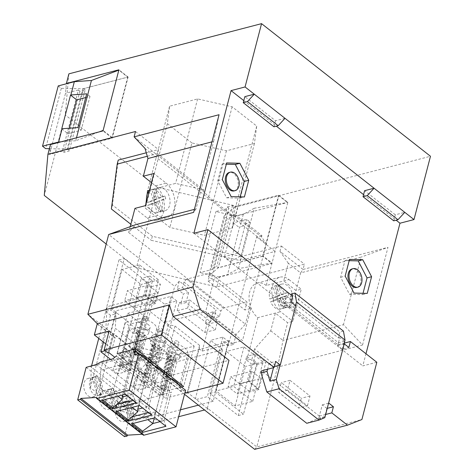 <?xml version="1.0" encoding="UTF-8"?>
<svg xmlns="http://www.w3.org/2000/svg" width="473" height="473" viewBox="0 0 473 473"><rect width="100%" height="100%" fill="white"/><g stroke="black" fill="none" stroke-linecap="round" stroke-linejoin="round"><path stroke-width="0.35" stroke-dasharray="2.37 1.77" d="M112.822 358.859L123.506 367.249L127.066 364.452L120.325 359.161L121.987 357.972L130.708 324.49L129.046 325.678L120.325 359.161L116.376 356.063L125.097 322.58L142.32 318.093L134.208 349.228M101.074 361.922L147.883 398.668L143.165 401.281L132.954 404.119L124.482 436.638M147.883 398.668L159.626 395.605L163.185 392.809L171.906 359.326L167.956 356.228L159.235 389.711L152.495 384.413L148.936 387.216L147.765 387.523L142.852 383.662L144.023 383.355L128.419 371.11L127.249 371.411L127.775 369.407L131.979 368.307L128.035 365.209L136.756 331.727L144.649 337.923L146.311 336.741L155.463 343.924L152.359 343.977L143.632 377.46L147.582 380.558L143.378 381.652L142.852 383.662M167.034 373.363L174.791 343.587A13.989 6.906 14.6 0 1 187.858 353.845L189.123 354.839L171.906 359.326M189.123 354.839L181.366 384.614M180.863 386.559L180.402 388.321L182.206 387.848L154.263 365.913A13.989 6.906 -165.4 0 0 150.467 364.819L150.928 363.057M185.552 390.237L181.295 391.348L182.206 387.848M143.414 435.16A0.958 0.55 128.1 0 1 143.301 434.592L143.408 434.19L142.267 434.261M143.408 434.19L96.598 397.444M155.055 417.742L154.618 415.217L136.449 419.953L131.902 422.803L132.83 423.53M165.946 426.291L164.042 420.621L154.724 413.307L154.618 415.217M160.051 421.662L164.042 420.621L171.445 392.206L160.235 395.126L151.484 388.256L144.614 414.62L143.508 416.228L147.836 419.622M154.293 417.937L160.235 395.126M144.614 414.62L155.824 411.699L162.694 385.335L171.445 392.206M155.824 411.699L154.724 413.307M162.694 385.335L151.484 388.256M131.464 423.885L131.902 422.803M136.449 419.953L143.508 416.228M122.702 394.92L129.028 370.631L120.278 363.755L112.876 392.176L117.948 396.155M125.168 394.275L124.086 389.255L131.488 360.84L140.239 367.71L133.374 394.074L133.41 396.575L124.086 389.255L112.876 392.176L101.967 399.301L102.943 400.063M131.488 360.84L120.278 363.755M129.028 370.631L140.239 367.71M101.967 399.301L101.577 400.418M132.848 400.306L134.935 399.762L136.058 402.825M134.935 399.762L133.41 396.575M127.018 395.73L133.374 394.074M115.861 411.634L116.299 410.552L127.911 403.977L132.233 407.371M116.299 410.552L117.227 411.279M148.451 412.551L150.532 412.007L151.662 415.075M138.69 405.686L144.632 382.876L155.842 379.955L147.091 373.085L140.221 399.454L139.121 401.057L149.007 408.82L150.532 412.007M149.007 408.82L148.977 406.325L142.621 407.98M155.842 379.955L148.977 406.325M144.632 382.876L135.881 376.005L129.011 402.375L127.911 403.977M140.221 399.454L129.011 402.375M147.091 373.085L135.881 376.005M139.452 405.491L139.015 402.966L120.846 407.702M139.015 402.966L139.121 401.057M139.251 353.887A13.989 6.906 -165.4 0 0 138.66 353.668L154.263 365.913A13.989 6.906 -165.4 0 1 154.854 366.137M133.593 351.575L134.864 352.568A13.989 6.906 -165.4 0 1 138.66 353.668L138.518 353.55M134.492 354.602L181.295 391.348M180.402 388.321L179.137 387.328L179.592 385.56M178.812 384.945A13.989 6.906 14.6 0 1 178.948 385.288A13.989 6.906 14.6 0 1 179.137 387.328M134.864 352.568L135.237 351.149M135.828 348.867L143.585 319.086L142.32 318.093M163.209 372.7A13.989 6.906 -165.4 0 1 163.345 373.043A13.989 6.906 14.6 0 1 163.534 375.077L166.07 377.07A13.989 6.906 14.6 0 1 169.866 378.164A13.989 6.906 14.6 0 1 170.457 378.388M166.07 377.07L166.526 375.302M164.498 371.37L172.255 341.595L174.791 343.587M163.534 375.077L163.989 373.309M163.185 392.809L159.235 389.711L162.34 389.651L171.06 356.175L161.908 348.985L160.252 350.174L152.359 343.977M148.368 324.673A7.16 3.536 -165.4 0 0 141.072 322.184A7.16 3.536 -165.4 0 0 136.183 324.236A7.16 3.536 -165.4 0 0 137.856 327.411A7.16 3.536 -165.4 0 0 145.152 329.9A7.16 3.536 -165.4 0 0 150.042 327.848A7.16 3.536 -165.4 0 0 148.368 324.673M130.708 324.49L139.86 331.674L136.756 331.727M129.046 325.678L125.097 322.58M151.431 361.112L159.188 331.337L156.652 329.344A13.989 6.906 -165.4 0 0 143.585 319.086M159.188 331.337A13.989 6.906 14.6 0 1 172.255 341.595M167.956 356.228L171.06 356.175M179.569 349.169A7.16 3.536 14.6 0 1 181.248 352.344A7.16 3.536 14.6 0 1 176.352 354.401A7.16 3.536 14.6 0 1 169.062 351.906A7.16 3.536 14.6 0 1 167.383 348.737A7.16 3.536 14.6 0 1 172.278 346.679A7.16 3.536 14.6 0 1 179.569 349.169M153.459 339.661A7.16 3.536 14.6 0 1 151.78 336.486A7.16 3.536 14.6 0 1 156.675 334.429A7.16 3.536 14.6 0 1 163.971 336.924A7.16 3.536 14.6 0 1 165.645 340.099A7.16 3.536 14.6 0 1 160.755 342.15A7.16 3.536 14.6 0 1 153.459 339.661M146.955 330.101A7.16 3.536 -165.4 0 0 139.659 327.612A7.16 3.536 -165.4 0 0 134.77 329.663A7.16 3.536 -165.4 0 0 135.485 331.922A7.16 3.536 -165.4 0 0 136.443 332.838A7.16 3.536 -165.4 0 0 146.902 334.896A7.16 3.536 -165.4 0 0 148.628 333.276A7.16 3.536 -165.4 0 0 146.955 330.101M139.405 335.8A3.654 1.803 -165.4 0 0 143.585 336.173A3.654 1.803 -165.4 0 0 144.466 335.345A3.654 1.803 -165.4 0 0 143.609 333.725A3.654 1.803 -165.4 0 0 139.89 332.454A3.654 1.803 -165.4 0 0 137.395 333.5A3.654 1.803 -165.4 0 0 137.761 334.653A3.654 1.803 -165.4 0 0 138.246 335.12A3.654 1.803 -165.4 0 0 139.405 335.8M139.275 336.953C138.045 335.8 137.064 336.055 136.336 337.716L139.275 336.953L139.973 338.053L140.262 341.323L138.896 344.374C135.296 348.329 133.634 349.163 133.912 346.869L135.213 343.232L136.336 337.716M136.159 362.324A3.654 1.803 -165.4 0 0 135 361.644A3.654 1.803 -165.4 0 0 129.945 362.099A3.654 1.803 -165.4 0 0 130.087 362.927A3.654 1.803 -165.4 0 0 130.802 363.719A3.654 1.803 -165.4 0 0 131.961 364.399A3.654 1.803 -165.4 0 0 137.016 363.944A3.654 1.803 -165.4 0 0 136.874 363.116A3.654 1.803 -165.4 0 0 136.159 362.324M141.451 346.384L140.984 348.707C139.494 353.207 138.146 352.823 136.951 347.554L141.451 346.384L144.466 335.345M140.262 340.802L143.207 340.034C142.994 339.685 142.012 339.939 140.262 340.802L137.087 344.699L136.951 347.554M178.155 354.596A7.16 3.536 14.6 0 1 179.835 357.771A7.16 3.536 14.6 0 1 178.108 359.391A7.16 3.536 14.6 0 1 167.649 357.334A7.16 3.536 14.6 0 1 166.691 356.417A7.16 3.536 14.6 0 1 165.97 354.159A7.16 3.536 14.6 0 1 170.865 352.107A7.16 3.536 14.6 0 1 178.155 354.596M170.611 360.296A3.654 1.803 -165.4 0 0 174.785 360.668A3.654 1.803 -165.4 0 0 175.666 359.841A3.654 1.803 -165.4 0 0 174.815 358.221A3.654 1.803 -165.4 0 0 171.096 356.949A3.654 1.803 -165.4 0 0 168.601 358.002A3.654 1.803 -165.4 0 0 168.962 359.149A3.654 1.803 -165.4 0 0 169.452 359.616A3.654 1.803 -165.4 0 0 170.611 360.296M167.365 386.819A3.654 1.803 14.6 0 1 168.081 387.612A3.654 1.803 14.6 0 1 168.217 388.439A3.654 1.803 14.6 0 1 163.161 388.895A3.654 1.803 14.6 0 1 162.003 388.215A3.654 1.803 14.6 0 1 161.287 387.422A3.654 1.803 14.6 0 1 161.151 386.595A3.654 1.803 14.6 0 1 166.206 386.145A3.654 1.803 14.6 0 1 167.365 386.819M171.463 365.298L174.407 364.529L173.207 367.917L172.19 373.209C170.7 377.702 169.352 377.318 168.157 372.05L168.293 369.2L171.463 365.298C173.219 364.441 174.2 364.18 174.407 364.529L175.666 359.841M166.419 367.728L165.118 371.364C164.841 373.658 166.496 372.83 170.097 368.875L171.338 366.445L171.563 364.843L171.297 362.868L170.481 361.449C169.251 360.296 168.27 360.556 167.537 362.217L166.419 367.728M152.046 345.089A7.16 3.536 14.6 0 1 151.088 344.173A7.16 3.536 14.6 0 1 150.367 341.914A7.16 3.536 14.6 0 1 155.262 339.856A7.16 3.536 14.6 0 1 162.558 342.346A7.16 3.536 14.6 0 1 164.232 345.521A7.16 3.536 14.6 0 1 162.505 347.147A7.16 3.536 14.6 0 1 152.046 345.089M159.212 345.976A3.654 1.803 -165.4 0 0 155.493 344.705A3.654 1.803 -165.4 0 0 152.998 345.751A3.654 1.803 -165.4 0 0 153.364 346.904A3.654 1.803 -165.4 0 0 153.849 347.371A3.654 1.803 -165.4 0 0 159.182 348.418A3.654 1.803 -165.4 0 0 160.069 347.59A3.654 1.803 -165.4 0 0 159.212 345.976M145.548 374.35A3.654 1.803 -165.4 0 0 145.69 375.172A3.654 1.803 14.6 0 0 146.399 375.97A3.654 1.803 14.6 0 0 147.558 376.644A3.654 1.803 14.6 0 0 152.619 376.189A3.654 1.803 14.6 0 0 152.477 375.367A3.654 1.803 14.6 0 0 151.762 374.569A3.654 1.803 14.6 0 0 150.603 373.895A3.654 1.803 -165.4 0 0 145.548 374.35L150.816 355.477L151.934 349.967L154.878 349.198C153.648 348.051 152.667 348.305 151.934 349.967M154.878 349.198L155.694 350.617L155.96 352.598L155.735 354.2L154.5 356.624C150.899 360.58 149.237 361.413 149.515 359.113M155.865 353.047L158.804 352.284L157.61 355.672L156.587 360.958C155.097 365.452 153.749 365.067 152.554 359.805L152.69 356.949L155.865 353.047C157.615 352.19 158.597 351.936 158.804 352.284L160.069 347.59M180.101 383.621L187.858 353.845M147.606 360.45A13.989 6.906 -165.4 0 1 147.742 360.793A13.989 6.906 -165.4 0 1 147.931 362.826L150.467 364.819M147.931 362.826L148.392 361.065M148.894 359.125L156.652 329.344M96.356 364.535L143.165 401.281M136.857 402.925L90.047 366.179M123.506 367.249L122.336 367.556L127.249 371.411M159.626 395.605L148.936 387.216M124.423 353.786L126.06 352.013L126.273 351.191L125.428 348.169L124.736 348.347L120.278 353.183L125.191 357.038L117.759 373.889L125.103 371.973L120.189 368.118L124.423 353.786L129.336 357.647L125.103 371.973M117.759 373.889L112.846 370.028L120.189 368.118M133.362 386.134L138.276 389.994L145.619 388.079L140.706 384.224L133.362 386.134L140.788 369.289L145.252 364.452L145.944 364.275L146.79 367.296L146.577 368.118L144.939 369.892L140.706 384.224M147.765 387.523L148.291 385.513L152.495 384.413M148.291 385.513L143.378 381.652M162.34 389.651L153.187 382.468L151.526 383.656L147.582 380.558L144.023 383.355M151.526 383.656L160.252 350.174M127.066 364.452L122.862 365.546L122.336 367.556M122.862 365.546L127.775 369.407M128.035 365.209L131.139 365.156L121.987 357.972M144.649 337.923L135.928 371.406L137.584 370.217L146.311 336.741M128.419 371.11L131.979 368.307L143.632 377.46L146.736 377.407L155.463 343.924M137.584 370.217L146.736 377.407M131.139 365.156L139.86 331.674M153.187 382.468L161.908 348.985M126.06 352.013L130.974 355.867L129.336 357.647M120.278 353.183L112.846 370.028M125.191 357.038L129.649 352.208L130.347 352.024L131.187 355.046L130.974 355.867M124.352 358.847L119.433 354.987M124.736 348.347L129.649 352.208M125.428 348.169L130.347 352.024M126.273 351.191L131.187 355.046M145.619 388.079L149.852 373.753L144.939 369.892M149.852 373.753L151.49 371.973L151.703 371.151L150.863 368.13L150.166 368.313L145.702 373.15L144.886 374.912L139.967 371.057M146.577 368.118L151.49 371.973M138.276 389.994L144.886 374.912M145.944 364.275L150.863 368.13M146.79 367.296L151.703 371.151M145.252 364.452L150.166 368.313M145.702 373.15L140.788 369.289M123.524 404.238A9.549 6.226 75.4 0 0 119.025 403.031A9.549 6.226 75.4 0 0 114.945 410.54A9.549 6.226 75.4 0 0 119.338 420.314A9.549 6.226 75.4 0 0 123.843 421.514A9.549 6.226 75.4 0 0 127.923 414.005A9.549 6.226 75.4 0 0 123.524 404.238M103.735 408.063A9.549 6.226 75.4 0 0 108.24 409.269A9.549 6.226 75.4 0 0 112.32 401.76A9.549 6.226 75.4 0 0 107.927 391.987A9.549 6.226 75.4 0 0 103.421 390.781A9.549 6.226 75.4 0 0 99.342 398.29A9.549 6.226 75.4 0 0 103.735 408.063M88.132 395.812A9.549 6.226 75.4 0 0 92.637 397.018A9.549 6.226 75.4 0 0 95.114 383.225A9.549 6.226 75.4 0 0 92.324 379.736A9.549 6.226 75.4 0 0 87.818 378.536A9.549 6.226 75.4 0 0 83.739 386.045A9.549 6.226 75.4 0 0 88.132 395.812M86.145 367.373L132.954 404.119M123.276 402.239A9.549 6.226 75.4 0 0 120.698 410.233A9.549 6.226 75.4 0 0 125.02 418.836A9.549 6.226 75.4 0 0 128.91 420.148L123.276 402.239L126.776 401.323L132.416 419.232A9.549 6.226 75.4 0 0 133.025 419.125A9.549 6.226 75.4 0 0 134.456 418.439L128.816 400.53A9.549 6.226 75.4 0 0 128.207 400.637A9.549 6.226 75.4 0 0 126.776 401.323M125.315 401.441L130.95 419.35A9.549 6.226 75.4 0 0 133.528 411.35A9.549 6.226 75.4 0 0 129.206 402.754A9.549 6.226 75.4 0 0 125.315 401.441L128.816 400.53M128.91 420.148L132.416 419.232M130.95 419.35L134.456 418.439M115.347 407.099A9.549 6.226 75.4 0 0 117.925 399.106A9.549 6.226 75.4 0 0 113.603 390.509A9.549 6.226 75.4 0 0 109.712 389.196L115.347 407.099L118.853 406.189L113.213 388.28A9.549 6.226 75.4 0 0 112.604 388.392A9.549 6.226 75.4 0 0 111.173 389.078L116.813 406.987A9.549 6.226 75.4 0 0 117.422 406.875A9.549 6.226 75.4 0 0 118.853 406.189M113.307 407.897L107.673 389.989A9.549 6.226 75.4 0 0 105.095 397.988A9.549 6.226 75.4 0 0 109.417 406.585A9.549 6.226 75.4 0 0 113.307 407.897L116.813 406.987M107.673 389.989L111.173 389.078M109.712 389.196L113.213 388.28M99.744 394.854A9.549 6.226 75.4 0 0 102.322 386.855A9.549 6.226 75.4 0 0 98 378.258A9.549 6.226 75.4 0 0 94.109 376.946L99.744 394.854L103.25 393.938L97.609 376.035A9.549 6.226 75.4 0 0 97 376.141A9.549 6.226 75.4 0 0 95.576 376.827L101.21 394.736A9.549 6.226 75.4 0 0 101.819 394.624A9.549 6.226 75.4 0 0 103.25 393.938M97.704 395.647L92.069 377.744A9.549 6.226 75.4 0 0 89.492 385.737A9.549 6.226 75.4 0 0 93.814 394.334A9.549 6.226 75.4 0 0 97.704 395.647L101.21 394.736M92.069 377.744L95.576 376.827M94.109 376.946L97.609 376.035M228.873 208.144L227.342 206.938L211.425 268.031L212.962 269.238L228.873 208.144L215.984 211.502L235.288 216.108L237.801 206.459L430.483 156.267M376.821 362.259L362.809 365.913L365.978 353.745M254.651 449.35L256.804 446.914L361.904 419.533M180.45 409.831L158.443 415.566L124.482 407.123L99.809 387.754L100.702 370.235L144.235 358.895L138.092 354.07L91.496 366.208L90.396 387.689L119.882 410.836L161.524 421.183L177.02 361.697L222.558 349.831L207.381 408.116L256.804 446.914L277.586 367.131L283.025 340.424L343.457 324.679L362.543 345L277.586 367.131L254.551 349.044L270.739 330.781L275.345 313.096L287.631 322.74L292.888 321.368L301.26 289.216L296.009 290.582L300.615 272.897L361.047 257.152L343.457 324.679M362.543 345L387.984 247.326L361.047 257.152M296.009 290.582L283.723 280.938L288.329 263.254L300.615 272.897L303.027 269.456L387.984 247.326M288.329 263.254L279.992 251.376L303.027 269.456L304.417 264.123L216.835 286.94L219.371 277.202L271.922 263.514L272.052 263.023L263.142 256.029L278.845 195.739L287.755 202.728L272.052 263.023L238.498 268.552L227.56 274.612L211.443 278.81L208.368 276.398L218.301 267.712L263.142 256.029M238.498 268.552L254.202 208.256L287.838 202.414L235.288 216.108M257.141 364.535L250.016 391.869L239.575 383.668L246.693 356.335L257.141 364.535L265.897 362.253L258.778 389.586L250.016 391.869M223.392 308.112L186.533 279.176L210.178 273.016L247.03 301.951L223.392 308.112L220.838 310.992L219.36 316.65L214.109 318.022L216.179 310.069L211.555 315.29L236.122 334.577L245.375 324.141L128.662 232.515L135.603 224.687M210.178 273.016L208.079 281.057L244.937 309.992L247.03 301.951M243.79 100.607L276.356 126.173M363.577 194.645L396.138 220.205M393.749 220.832L395.316 214.801L404.776 212.336M395.316 214.801L364.606 190.69M284.994 118.303L275.534 120.763L244.825 96.652M292.669 296.193L280.182 299.444L337.923 344.776L344.232 343.132M193.889 233.295L362.809 365.913M219.36 316.65L213.222 311.831L207.966 313.197L214.109 318.022M295.726 305.753L280.063 365.097M325.649 414.478L325.294 414.567L326.89 408.453L327.245 408.359M208.079 281.057L214.038 279.502L250.891 308.437L244.937 309.992M199.588 345.355L187.083 393.359L187.698 392.667L199.157 348.678L199.588 345.355L175.016 326.063L168.441 324.567L165.373 322.154L205.66 311.66L242.519 340.595L250.891 308.437M199.157 348.678L202.231 351.09L242.519 340.595M273.968 126.794L275.534 120.763M270.739 330.781L283.025 340.424L287.631 322.74M186.533 279.176L183.979 282.056L182.507 287.72L177.251 289.086L179.32 281.139L216.179 310.069M179.32 281.139L174.697 286.354L108.666 234.513M194.403 209.368L196.035 208.942L213.625 141.421L211.993 141.841M130.187 226.662L128.662 232.515M196.035 208.942L193.617 212.383M219.058 114.714L213.625 141.421M165.373 322.154L174.697 286.354M168.441 324.567L156.989 368.55L149.308 362.525L164.509 304.157L152.537 294.856L106.993 306.723L105.893 328.203L135.379 351.35L177.02 361.697M138.092 354.07L137.353 353.142L152.537 294.856M137.353 353.142L129.342 346.851L133.705 352.367L158.887 372.139L163.126 377.495L228.991 360.337M97.462 323.916L115.276 337.899L110.919 332.383L115.731 313.895L110.818 310.04L124.222 258.589L152.477 280.773L139.074 332.217L134.161 328.363L129.342 346.851M110.919 332.383L87.883 314.303M227.342 206.938L232.592 205.566L234.129 206.772L278.621 195.183L287.838 202.414M134.953 208.368L147.239 218.018L157.746 215.28L145.465 205.631M151.461 182.602L155.617 185.859A19.103 12.458 -104.6 0 1 164.403 205.406A19.103 12.458 -104.6 0 1 156.244 220.424A19.103 12.458 -104.6 0 1 147.239 218.018M145.01 148.451L266.329 243.696L245.375 324.141M212.962 269.238L200.067 272.596L215.984 211.502M279.992 251.376L281.382 246.037L241.094 256.532L240.048 260.552L275.079 251.423L266.204 285.503L288.979 279.567A19.103 12.458 75.4 0 0 279.975 277.166A19.103 12.458 75.4 0 0 271.815 292.178A19.103 12.458 75.4 0 0 280.601 311.725L292.888 321.368M134.107 136.845L203.213 191.098L208.664 196.898L233.236 216.191L233.922 215.209L261.563 236.908L266.329 243.696M266.204 285.503A19.103 12.458 75.4 0 0 257.206 283.096A19.103 12.458 75.4 0 0 249.04 298.114A19.103 12.458 75.4 0 0 257.832 317.655L280.601 311.725M152.477 280.773L147.221 282.139L118.965 259.961L105.562 311.405L110.818 310.04M105.562 311.405L110.475 315.266L115.731 313.895M118.965 259.961L124.222 258.589M147.221 282.139L133.818 333.589L139.074 332.217M133.818 333.589L128.904 329.734L134.161 328.363M128.904 329.734L119.379 366.309L130.589 363.388L133.705 352.367M105.112 350.759L112.16 348.92L105.733 343.877M119.379 366.309L110.623 359.433M130.589 363.388L155.771 383.16L170.487 379.328L165.568 398.219L184.777 393.211M109.062 331.1L112.745 333.997L113.798 333.725L167.85 376.159L166.803 376.431L170.487 379.328M97.202 323.981L115.016 337.97L112.16 348.92M261.563 236.908L261.906 235.589L234.265 213.891L233.922 215.209M254.551 349.044L251.985 358.895L256.898 362.75L243.5 414.2L215.245 392.016L228.642 340.572L233.561 344.427L228.305 345.798L256.656 236.961L261.906 235.589M233.561 344.427L236.122 334.577M257.832 317.655L246.735 360.26L251.985 358.895M235.211 405.923L245.493 366.445L226.449 351.492L216.167 390.976L235.211 405.923L252.724 401.358L233.68 386.411L216.167 390.976M246.735 360.26L251.648 364.121L256.898 362.75M228.305 345.798L223.392 341.938L209.988 393.388L238.244 415.572L251.648 364.121M256.656 236.961L275.079 251.423M252.724 401.358L263.006 361.88L243.967 346.934L226.449 351.492M263.006 361.88L245.493 366.445M243.967 346.934L233.68 386.411M238.244 415.572L243.5 414.2M209.988 393.388L215.245 392.016M223.392 341.938L228.642 340.572M146.269 152.785L158.532 149.592L157.485 153.607L147.28 156.267M241.094 256.532L152.336 236.305L112.408 204.957L118.244 160.087M112.408 204.957L111.362 208.977M135.497 131.506L158.532 149.592M203.213 191.098L203.556 189.779L157.485 153.607M281.382 246.037L304.417 264.123M106.189 244.027L136.407 267.748L216.835 286.94M152.336 236.305L151.289 240.319L240.048 260.552M130.82 224.249L151.289 240.319M145.826 204.235L145.317 208.161L169.89 227.448L204.407 235.318L232.432 228.016L234.265 213.891M147.109 194.385L146.476 199.234M203.556 189.779L175.613 183.406L149.48 190.217M207.381 408.116L208.114 409.044L204.507 409.985M161.524 421.183L178.652 416.719M198.364 405.166L201.971 404.226L208.114 409.044M100.702 370.235L116.198 310.743L158.68 299.681M144.235 358.895L155.469 355.885L170.96 296.4L158.697 299.592M222.558 349.831L216.415 345.012L173.94 356.074L139.978 347.637L115.3 328.262L116.198 310.743M91.496 366.208L91.608 365.771M98.745 338.384L106.993 306.723M119.882 410.836L135.379 351.35M90.396 387.689L105.893 328.203M216.415 345.012L228.701 341.725L213.205 401.216L201.971 404.226M158.443 415.566L173.94 356.074M124.482 407.123L139.978 347.637M99.809 387.754L115.3 328.262M276.131 296.541L279.632 295.631L269.776 299.025A11.937 7.787 -104.6 0 1 273.004 286.62L276.131 296.541L269.776 299.025M278.621 195.183L262.71 256.277L271.922 263.514M234.129 206.772L218.219 267.872L216.681 266.666L211.425 268.031M232.592 205.566L216.681 266.666M262.71 256.277L218.219 267.872M288.979 279.567L301.26 289.216M159.318 209.249A11.937 7.787 -104.6 0 1 153.826 197.034A11.937 7.787 -104.6 0 1 158.928 187.645A11.937 7.787 -104.6 0 1 164.551 189.153A11.937 7.787 -104.6 0 1 170.044 201.368A11.937 7.787 -104.6 0 1 164.947 210.751A11.937 7.787 -104.6 0 1 159.318 209.249M155.617 185.859L166.124 183.122L153.837 173.479M166.124 183.122A19.103 12.458 -104.6 0 1 174.909 202.669A19.103 12.458 -104.6 0 1 166.75 217.686A19.103 12.458 -104.6 0 1 157.746 215.28M282.174 305.694A11.937 7.787 -104.6 0 1 276.681 293.479A11.937 7.787 -104.6 0 1 281.778 284.096A11.937 7.787 -104.6 0 1 287.407 285.597A11.937 7.787 -104.6 0 1 292.899 297.813A11.937 7.787 -104.6 0 1 287.797 307.202A11.937 7.787 -104.6 0 1 282.174 305.694M157.196 191.068A11.937 7.787 -104.6 0 1 161.376 196.928L155.026 199.411L151.898 189.49A11.937 7.787 -104.6 0 1 157.196 191.068M157.261 212.744A11.937 7.787 -104.6 0 1 151.963 211.165A11.937 7.787 -104.6 0 1 147.783 205.306L154.133 202.822L157.261 212.744L160.761 211.833L157.639 201.912L151.283 204.389A11.937 7.787 -104.6 0 1 150.426 201.664L146.92 202.574A11.937 7.787 -104.6 0 1 146.648 201.096M161.376 196.928L164.882 196.017A11.937 7.787 -104.6 0 1 165.739 198.749L162.239 199.659A11.937 7.787 -104.6 0 1 159.005 212.064L162.511 211.147A11.937 7.787 -104.6 0 1 161.092 211.756A11.937 7.787 -104.6 0 1 160.761 211.833M280.051 287.513A11.937 7.787 -104.6 0 1 284.232 293.378L277.876 295.856L274.754 285.934A11.937 7.787 -104.6 0 1 280.051 287.513M280.111 309.188A11.937 7.787 -104.6 0 1 274.813 307.61A11.937 7.787 -104.6 0 1 270.633 301.75L276.989 299.267L280.111 309.188L283.617 308.278A11.937 7.787 -104.6 0 0 283.948 308.201A11.937 7.787 -104.6 0 0 285.361 307.598L281.861 308.508L278.733 298.587L285.089 296.104A11.937 7.787 -104.6 0 1 281.861 308.508M284.232 293.378L287.732 292.462A11.937 7.787 -104.6 0 1 288.595 295.193L285.089 296.104M159.005 212.064L155.883 202.142L162.239 199.659M149.332 190.79A11.937 7.787 -104.6 0 1 150.154 190.17L153.276 200.091L146.92 202.574M155.026 199.411L158.526 198.5L155.404 188.579L151.898 189.49M158.928 187.645L155.073 188.65A11.937 7.787 -104.6 0 0 153.654 189.259L156.782 199.18L150.426 201.664M155.073 188.65A11.937 7.787 -104.6 0 1 155.404 188.579M164.882 196.017L158.526 198.5M162.511 211.147L159.383 201.226L165.739 198.749M151.283 204.389L147.783 205.306M154.133 202.822L157.639 201.912M153.654 189.259L150.154 190.17M153.276 200.091L156.782 199.18M155.883 202.142L159.383 201.226M277.876 295.856L281.382 294.945L278.254 285.024L274.754 285.934M279.632 295.631L276.51 285.704A11.937 7.787 -104.6 0 1 277.929 285.101A11.937 7.787 -104.6 0 1 278.254 285.024M287.732 292.462L281.382 294.945M285.361 307.598L282.239 297.677L288.595 295.193M273.276 298.108A11.937 7.787 -104.6 0 0 274.139 300.84L280.489 298.357L283.617 308.278M278.733 298.587L282.239 297.677M274.139 300.84L270.633 301.75M276.989 299.267L280.489 298.357M276.51 285.704L273.004 286.62M219.371 277.202L200.067 272.596M76.49 137.803L75.721 140.759L99.224 131.878M58.226 85.903L61.295 88.315L82.893 88.788L127.74 77.111L118.829 70.116M127.74 77.111L112.036 137.401L67.19 149.084L82.893 88.788M75.721 140.759L61.07 141.823M49.381 148.688L67.19 149.084M112.036 137.401L103.126 130.406M61.295 88.315L45.591 148.605M61.738 128.822L67.881 133.646L81.196 130.181L77.891 127.586M85.725 97.527L89.988 96.415L81.196 130.181M67.881 133.646L69.3 128.213M89.988 96.415L86.689 93.825M175.016 326.063L162.517 374.072L187.083 393.359M156.989 368.55L162.517 374.072M183.979 282.056L220.838 310.992M187.657 308.053L189.75 300.012L217.391 321.717L215.298 329.752L187.657 308.053L177.144 310.791L204.791 332.489L206.884 324.454L205.347 323.248L207.966 313.197M267.552 369.242L269.149 363.122L275.676 361.419M213.222 311.831L210.603 321.877L186.031 302.59L188.65 292.539L182.507 287.72M342.334 349.163L344.403 341.216L339.797 337.598L337.728 345.55L342.334 349.163L348.861 347.466M344.031 343.906L337.728 345.55M217.391 321.717L206.884 324.454M215.298 329.752L204.791 332.489M189.75 300.012L179.243 302.75L177.144 310.791M240.178 196.851L239.841 198.14L226.632 197.815L217.763 180.804L222.109 164.125L226.325 164.232M234.147 190.915A9.549 6.226 75.4 0 0 237.884 186.492A9.549 6.226 75.4 0 0 236.204 176.382A9.549 6.226 75.4 0 0 229.328 172.426M226.632 197.815L231.185 196.626M217.763 180.804L222.316 179.622M239.841 198.14L244.393 196.951M222.109 164.125L226.662 162.943M363.028 293.295L362.69 294.584L349.482 294.259L340.619 277.255L344.959 260.576L349.18 260.676M356.867 287.413A9.549 6.226 75.4 0 0 360.603 282.996A9.549 6.226 75.4 0 0 358.924 272.886A9.549 6.226 75.4 0 0 352.048 268.93M340.619 277.255L345.172 276.066M344.959 260.576L349.517 259.387M349.482 294.259L354.035 293.071M362.69 294.584L367.249 293.402M239.917 383.928L237.298 393.974L228.087 386.743L230.706 376.691L239.917 383.928L260.936 378.453L251.725 371.216L249.105 381.268L258.317 388.499L260.936 378.453M258.778 389.586L248.337 381.386L239.575 383.668M248.337 381.386L255.455 354.052L265.897 362.253M251.725 371.216L230.706 376.691M249.105 381.268L228.087 386.743M258.317 388.499L237.298 393.974M255.455 354.052L246.693 356.335M228.701 341.725L222.842 337.125L210.58 340.324L195.379 398.692L201.918 404.155M216.439 344.923L210.58 340.324M222.842 337.125L207.351 396.616L196.059 399.555M213.205 401.216L207.351 396.616M155.469 355.885L161.281 360.45L176.772 300.958L164.509 304.157M161.281 360.45L149.988 363.388L149.308 362.525M176.772 300.958L170.96 296.4M144.176 358.824L149.988 363.388M188.65 292.539L183.394 293.91L180.775 303.956L179.243 302.75M186.031 302.59L180.775 303.956M202.231 351.09L211.555 315.29M195.379 398.692L187.698 392.667M214.038 279.502L205.66 311.66M210.603 321.877L205.347 323.248M177.251 289.086L183.394 293.91M191.896 142.952L167.33 123.666L169.594 106.212L197.619 98.91L232.137 106.78L256.709 126.066L254.439 143.52L226.413 150.822L191.896 142.952L169.89 227.448M237.801 206.459L157.367 187.273L65.227 114.939L44.267 195.414M68.875 73.847L65.227 114.939M166.803 376.431L161.878 395.322L165.568 398.219M110.475 315.266L103.486 342.109M184.5 394.275L163.126 377.495M319.34 416.122L325.294 414.567L324.75 416.666L318.796 418.221L319.34 416.122L280.489 385.619L281.275 382.604L301.236 398.278L298.67 408.122L278.709 392.454L280.489 385.619L261.599 370.791M133.924 307.976L136.537 297.925L127.326 290.694L124.706 300.745L133.924 307.976L154.943 302.501L157.556 292.45L136.537 297.925M151.667 286.573L146.642 305.865L136.2 297.671L141.226 278.378L151.667 286.573L160.424 284.291L155.398 303.583L146.642 305.865M148.297 319.381L158.585 279.904L139.541 264.951L129.259 304.429L148.297 319.381L130.785 323.946L141.066 284.462L122.022 269.515L111.74 308.993L130.785 323.946M157.556 292.45L148.345 285.219L145.725 295.264L154.943 302.501M155.398 303.583L144.957 295.389L149.982 276.096L160.424 284.291M148.345 285.219L127.326 290.694M145.725 295.264L124.706 300.745M139.541 264.951L122.022 269.515M158.585 279.904L141.066 284.462M111.74 308.993L129.259 304.429M149.982 276.096L141.226 278.378M157.367 187.273L136.407 267.748M50.451 144.584L49.576 154.446L65.487 93.352L66.338 83.792M169.594 106.212L147.588 190.708M167.33 123.666L145.317 208.161M226.413 150.822L204.407 235.318M254.439 143.52L232.432 228.016M256.709 126.066L233.236 216.191M232.137 106.78L208.664 196.898M197.619 98.91L175.613 183.406M133.439 352.432L158.626 372.204L155.771 383.16M181.449 387.015L165.118 391.272L117.203 353.656L127.698 313.374L175.607 350.99L194.178 346.147L146.263 308.538L127.698 313.374M161.878 395.322L162.931 395.05L114.827 357.281M112.745 333.997L107.826 352.888M108.879 352.616L113.798 333.725M167.85 376.159L162.931 395.05M79.913 91.2L78.382 89.994L62.466 151.088L64.003 152.294L69.259 150.928L85.17 89.835L79.913 91.2L64.003 152.294M67.722 149.722L112.213 138.134L128.124 77.034L83.632 88.628L67.722 149.722L69.259 150.928M112.213 138.134L102.996 130.897M128.124 77.034L118.912 69.803M150.786 362.46A2.389 1.177 14.6 0 1 150.225 361.402A2.389 1.177 14.6 0 1 151.857 360.722A2.389 1.177 14.6 0 1 154.287 361.549A2.389 1.177 14.6 0 1 154.848 362.608A2.389 1.177 14.6 0 1 153.217 363.294A2.389 1.177 14.6 0 1 150.786 362.46M166.449 374.758A2.389 1.177 14.6 0 1 165.893 373.7A2.389 1.177 14.6 0 1 167.519 373.014A2.389 1.177 14.6 0 1 169.955 373.847A2.389 1.177 14.6 0 1 170.511 374.906A2.389 1.177 14.6 0 1 168.879 375.592A2.389 1.177 14.6 0 1 166.449 374.758M135.124 350.162A2.389 1.177 14.6 0 1 134.563 349.109A2.389 1.177 14.6 0 1 136.194 348.424A2.389 1.177 14.6 0 1 138.624 349.251A2.389 1.177 14.6 0 1 139.186 350.31A2.389 1.177 14.6 0 1 137.554 350.996A2.389 1.177 14.6 0 1 135.124 350.162M159.182 330.219A2.389 1.177 14.6 0 1 158.626 329.161A2.389 1.177 14.6 0 1 160.258 328.475A2.389 1.177 14.6 0 1 162.688 329.303A2.389 1.177 14.6 0 1 163.244 330.361A2.389 1.177 14.6 0 1 161.618 331.047A2.389 1.177 14.6 0 1 159.182 330.219M178.351 341.601A2.389 1.177 14.6 0 1 178.912 342.659A2.389 1.177 14.6 0 1 177.28 343.345A2.389 1.177 14.6 0 1 174.85 342.517A2.389 1.177 14.6 0 1 174.289 341.459A2.389 1.177 14.6 0 1 175.921 340.773A2.389 1.177 14.6 0 1 178.351 341.601M143.52 317.921A2.389 1.177 14.6 0 1 142.964 316.863A2.389 1.177 14.6 0 1 144.59 316.177A2.389 1.177 14.6 0 1 147.026 317.011A2.389 1.177 14.6 0 1 147.582 318.069A2.389 1.177 14.6 0 1 145.95 318.749A2.389 1.177 14.6 0 1 143.52 317.921M194.178 346.147L183.684 386.435M175.607 350.99L165.118 391.272M146.263 308.538L135.769 348.82M83.632 88.628L85.17 89.835M78.382 89.994L65.487 93.352M62.466 151.088L49.576 154.446M254.202 208.256L243.264 214.322L227.146 218.52L224.078 216.108L234.005 207.422L218.301 267.712M234.005 207.422L278.845 195.739M224.078 216.108L208.368 276.398M227.146 218.52L211.443 278.81M243.264 214.322L239.805 227.584L239.456 227.679L227.56 274.612M231.013 261.35L241.135 255.739L249.927 221.979L239.805 227.584M241.135 255.739L237.83 253.15L224.521 256.614L230.664 261.439M224.521 256.614L233.313 222.854L246.628 219.383L249.927 221.979M237.83 253.15L246.628 219.383M233.313 222.854L239.456 227.679M144.957 295.389L136.2 297.671M295.554 305.617L289.198 307.45L284.592 303.837L291.12 302.135M284.592 303.837L286.662 295.885L280.708 297.434L280.182 299.444M289.198 307.45L291.267 299.504L286.662 295.885M344.403 341.216L338.449 342.765L280.708 297.434M291.267 299.504L289.866 299.864L291.137 294.992M291.415 293.928L339.945 332.022L338.396 337.964L289.866 299.864M338.396 337.964L339.797 337.598M343.445 331.112L339.945 332.022M338.449 342.765L337.923 344.776M274.334 366.587L273.755 366.741L269.149 363.122M273.506 367.687L273.755 366.741M326.89 408.453L322.284 404.835L318.518 419.285L324.821 417.647M322.284 404.835L328.587 403.191M318.518 419.285L324.75 416.666M307.432 405.846L309.992 395.996L290.032 380.322L287.466 390.172L307.432 405.846L298.67 408.122M290.032 380.322L281.275 382.604M287.466 390.172L278.709 392.454M309.992 395.996L301.236 398.278M306.746 423.288L318.796 418.221M96.498 397.846L143.301 434.592M134.397 345.55L138.896 344.374M168.157 372.05L172.651 370.879M165.597 370.046L170.097 368.875M167.537 362.217L170.481 361.449M150 357.795L154.5 356.624M152.554 359.805L157.054 358.629M134.77 329.663L136.183 324.236M143.585 336.173L146.902 334.896M136.123 338.384L137.395 333.5M129.945 362.099L133.912 346.869M137.016 363.944L140.984 348.707M179.835 357.771L181.248 352.344M174.785 360.668L178.108 359.391M168.217 388.439L172.19 373.209M161.151 386.595L165.118 371.364M150.367 341.914L151.78 336.486M153.364 346.904L151.088 344.173M151.727 350.629L152.998 345.751M152.619 376.189L156.587 360.958M119.025 403.031L128.207 400.637M108.24 409.269L117.422 406.875M92.637 397.018L101.819 394.624M123.843 421.514L133.025 419.125M148.628 333.276L150.042 327.848M103.421 390.781L112.604 388.392M137.761 334.653L135.485 331.922M159.182 348.418L162.505 347.147M167.33 362.88L168.601 358.002M164.232 345.521L165.645 340.099M87.818 378.536L97 376.141M165.97 354.159L167.383 348.737M168.962 359.149L166.691 356.417M257.206 283.096L279.975 277.166M166.75 217.686L156.244 220.424M164.947 210.751L161.092 211.756M287.797 307.202L283.948 308.201M281.778 284.096L277.929 285.101M170.511 374.906L178.912 342.659M134.563 349.109L142.964 316.863M150.225 361.402L158.626 329.161M165.893 373.7L174.289 341.459M139.186 350.31L147.582 318.069M154.848 362.608L163.244 330.361"/><path stroke-width="0.71" d="M134.208 349.228L133.593 351.575L135.402 351.102L134.492 354.602L138.749 353.491L129.218 390.071L96.989 398.467A0.958 0.55 128.1 0 1 96.61 398.414A0.958 0.55 128.1 0 1 96.498 397.846L96.598 397.444L80.895 398.408L80.268 399.336L77.678 399.886L86.145 367.373L96.356 364.535L101.074 361.922L112.822 358.859L116.376 356.063M181.366 384.614L180.863 386.559M129.218 390.071L176.027 426.817L185.552 390.237L138.749 353.491M176.027 426.817L143.792 435.213A0.958 0.55 128.1 0 1 143.414 435.16L96.61 398.414M142.267 434.261L127.704 435.154L127.077 436.082L80.268 399.336M77.678 399.886L124.482 436.638L127.077 436.082M80.895 398.408L127.704 435.154M155.055 417.742L131.464 423.885L142.355 432.434L165.946 426.291L155.055 417.742M112.468 408.974L136.058 402.825L125.168 394.275L101.577 400.418L112.468 408.974L112.651 407.691L116.76 404.492L132.848 400.306M151.662 415.075L139.452 405.491L115.861 411.634L128.071 421.218L151.662 415.075M132.83 423.53L142.586 431.193L152.832 423.542L160.051 421.662M142.586 431.193L142.355 432.434M147.836 419.622L152.832 423.542L154.293 417.937M117.948 396.155L122.194 399.496L122.164 396.995L122.702 394.92M102.943 400.063L112.651 407.691M122.194 399.496L116.76 404.492M122.164 396.995L127.018 395.73M117.227 411.279L128.254 419.935L128.071 421.218M132.233 407.371L137.797 411.741L128.254 419.935M132.363 416.743L148.451 412.551M137.797 411.741L137.761 409.246L142.621 407.98M137.761 409.246L138.69 405.686M138.518 353.55L135.402 351.102M135.237 351.149L135.828 348.867M166.526 375.302L167.034 373.363M163.989 373.309L164.498 371.37M179.592 385.56L180.101 383.621M170.457 378.388A13.989 6.906 14.6 0 1 178.812 384.945M163.209 372.7A13.989 6.906 -165.4 0 0 154.854 366.137M150.928 363.057L151.431 361.112M147.606 360.45A13.989 6.906 -165.4 0 0 139.251 353.887M148.392 361.065L148.894 359.125M365.978 353.745L399.975 223.221L413.993 219.573L430.483 156.267L261.557 23.65L68.875 73.847L66.338 83.792M328.812 403.132L333.418 406.75L331.827 412.87L347.489 425.168L361.904 419.533L376.821 362.259L350.41 341.524L348.861 347.466L344.255 343.847L328.587 403.191L344.255 343.847M243.252 102.682L247.456 101.589L254.279 94.192L284.994 118.303L278.171 125.7L273.968 126.794L243.252 102.682L244.825 96.652L254.279 94.192L245.067 86.955L261.557 23.65M284.994 118.303L404.776 212.336L397.953 219.732L367.237 195.621L374.066 188.224L364.606 190.69L363.033 196.721L367.237 195.621M413.993 219.573L404.776 212.336M99.224 131.878L103.126 130.406L118.912 69.803L66.362 83.49M103.126 130.406L102.996 130.897L50.451 144.584L47.915 154.322L44.267 195.414L106.189 244.027M245.067 86.955L231.055 90.609L193.889 233.295L207.901 229.647L192.978 286.922L87.883 314.303L108.666 234.513L193.617 212.383L219.058 114.714L134.107 136.845L135.497 131.506L47.915 154.322M231.055 90.609L243.79 100.607M276.356 126.173L363.577 194.645M396.138 220.205L399.975 223.221M207.901 229.647L292.669 296.193L291.12 302.135L295.726 305.753L280.288 365.038L274.334 366.587M344.232 343.132L350.41 341.524M226.662 162.943L222.316 179.622L231.185 196.626L244.393 196.951L248.739 180.272L239.876 163.268L226.662 162.943M362.726 259.712L349.517 259.387L345.172 276.066L354.035 293.071L367.249 293.402L371.595 276.717L362.726 259.712L358.173 260.901L367.036 277.905L363.028 293.295M327.245 408.359L333.418 406.75M331.827 412.87L325.649 414.478M363.033 196.721L393.749 220.832L397.953 219.732M278.171 125.7L247.456 101.589M194.403 209.368L135.603 224.687L108.666 234.513M211.993 141.841L147.937 158.532L143.331 176.216L153.837 173.479L145.465 205.631L134.953 208.368L130.187 226.662M134.107 136.845L145.01 148.451L147.937 158.532M151.461 182.602L143.331 176.216M110.623 359.433L100.95 351.841L105.112 350.759M87.883 314.303L97.278 323.68L169.446 304.878L161.595 335.026L104.143 349.996L109.062 331.1L94.346 334.937L105.733 343.877M97.278 323.68L94.346 334.937M147.28 156.267L117.198 164.107L111.362 208.977L130.82 224.249M117.198 164.107L118.244 160.087L146.269 152.785M149.48 190.217L147.588 190.708L147.109 194.385M146.476 199.234L145.826 204.235M178.652 416.719L204.507 409.985M198.364 405.166L180.45 409.831M91.608 365.771L98.745 338.384M146.648 201.096A11.937 7.787 -104.6 0 1 149.332 190.79M118.829 70.116L91.425 80.469L76.49 137.803M91.425 80.469L74.338 81.705L58.226 85.903L42.517 146.192L45.591 148.605L49.381 148.688M61.07 141.823L58.634 141.995L42.517 146.192M74.338 81.705L70.885 94.972L86.689 93.825L77.891 127.586L62.087 128.733L58.634 141.995M62.087 128.733L61.738 128.822L70.536 95.061L70.885 94.972M85.725 97.527L76.679 99.886L70.536 95.061M69.3 128.213L76.679 99.886M267.552 369.242L261.599 370.791L261.055 372.89L267.009 371.335L267.552 369.242L274.086 367.539L275.676 361.419L280.288 365.038M192.978 286.922L200.067 309.431L274.086 367.539M226.325 164.232L235.318 164.45L244.186 181.461L240.178 196.851M230.381 172.154L229.328 172.426A9.549 6.226 75.4 0 0 225.597 176.849A9.549 6.226 75.4 0 0 227.271 186.959A9.549 6.226 75.4 0 0 234.147 190.915L235.199 190.637A9.549 6.226 75.4 0 0 238.93 186.22A9.549 6.226 75.4 0 0 237.257 176.11A9.549 6.226 75.4 0 0 230.381 172.154A9.549 6.226 75.4 0 0 226.644 176.577A9.549 6.226 75.4 0 0 228.317 186.687A9.549 6.226 75.4 0 0 235.199 190.637M244.186 181.461L248.739 180.272M235.318 164.45L239.876 163.268M349.18 260.676L358.173 260.901M353.1 268.658L352.048 268.93A9.549 6.226 75.4 0 0 348.317 273.347A9.549 6.226 75.4 0 0 349.99 283.463A9.549 6.226 75.4 0 0 356.867 287.413L357.919 287.141A9.549 6.226 75.4 0 0 361.65 282.718A9.549 6.226 75.4 0 0 359.977 272.608A9.549 6.226 75.4 0 0 353.1 268.658A9.549 6.226 75.4 0 0 349.364 273.075A9.549 6.226 75.4 0 0 351.037 283.185A9.549 6.226 75.4 0 0 357.919 287.141M367.036 277.905L371.595 276.717M103.486 342.109L100.95 351.841M184.5 394.275L254.651 449.35L347.489 425.168M200.067 309.431L173.088 316.455L228.991 360.337L223.02 383.248L184.777 393.211M169.446 304.878L173.088 316.455M117.203 353.656L135.769 348.82L183.684 386.435L181.449 387.015M161.595 335.026L223.02 383.248M104.143 349.996L107.826 352.888L108.879 352.616L114.827 357.281M345.03 340.063L343.445 331.112L294.921 293.012L296.506 301.969L345.03 340.063L344.031 343.906M295.554 305.617L296.506 301.969M291.137 294.992L291.415 293.928L294.921 293.012M328.587 403.191L324.821 417.647L319.009 420.089L279.082 388.747L276.297 379.547L280.063 365.097M276.297 379.547L269.988 381.191L273.506 367.687M261.055 372.89L266.819 391.94L306.746 423.288L319.009 420.089M279.082 388.747L266.819 391.94M267.009 371.335L269.988 381.191M96.989 398.467L143.792 435.213"/></g></svg>
